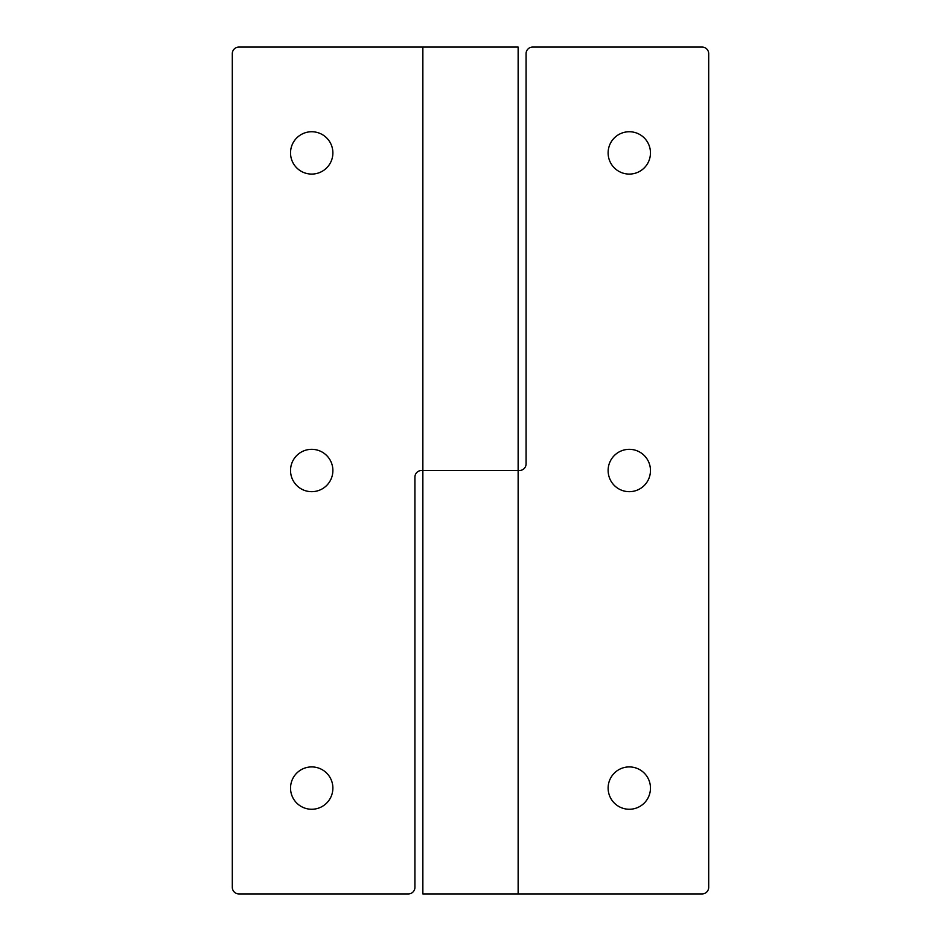 <?xml version="1.0" encoding="UTF-8"?>
<svg xmlns="http://www.w3.org/2000/svg" width="941" height="941" viewBox="0 0 941 941"><rect width="100%" height="100%" fill="white"/><g stroke="black" fill="none" stroke-linecap="round" stroke-linejoin="round"><path stroke-width="1.41" d="M702.08 893.95L422.862 893.95L422.862 470.5L519.467 470.5A6.611 6.611 0 0 0 526.078 463.889L526.078 53.672A6.611 6.611 0 0 1 532.7 47.05L702.08 47.05A6.611 6.611 0 0 1 708.691 53.672L708.691 887.339A6.611 6.611 0 0 1 702.08 893.95M608.121 470.5A21.172 21.172 0 0 0 629.294 491.673A21.172 21.172 0 0 0 650.466 470.5A21.172 21.172 0 0 0 629.294 449.327A21.172 21.172 0 0 0 608.121 470.5M608.121 788.087A21.172 21.172 0 0 0 629.294 809.26A21.172 21.172 0 0 0 650.466 788.087A21.172 21.172 0 0 0 629.294 766.915A21.172 21.172 0 0 0 608.121 788.087M608.121 152.912A21.172 21.172 0 0 0 629.294 174.085A21.172 21.172 0 0 0 650.466 152.912A21.172 21.172 0 0 0 629.294 131.74A21.172 21.172 0 0 0 608.121 152.912M232.309 53.672L232.309 887.339A6.611 6.611 0 0 0 238.92 893.95L408.312 893.95A6.611 6.611 0 0 0 414.922 887.339L414.922 477.122A6.611 6.611 0 0 1 421.544 470.5L422.862 470.5L422.862 47.05L238.92 47.05A6.611 6.611 0 0 0 232.309 53.672M290.534 152.912A21.172 21.172 0 0 0 311.706 174.085A21.172 21.172 0 0 0 332.879 152.912A21.172 21.172 0 0 0 311.706 131.74A21.172 21.172 0 0 0 290.534 152.912M290.534 470.5A21.172 21.172 0 0 0 311.706 491.673A21.172 21.172 0 0 0 332.879 470.5A21.172 21.172 0 0 0 311.706 449.327A21.172 21.172 0 0 0 290.534 470.5M290.534 788.087A21.172 21.172 0 0 0 311.706 809.26A21.172 21.172 0 0 0 332.879 788.087A21.172 21.172 0 0 0 311.706 766.915A21.172 21.172 0 0 0 290.534 788.087M518.138 893.95L518.138 47.05L422.862 47.05M518.138 470.5L422.862 470.5"/></g></svg>
